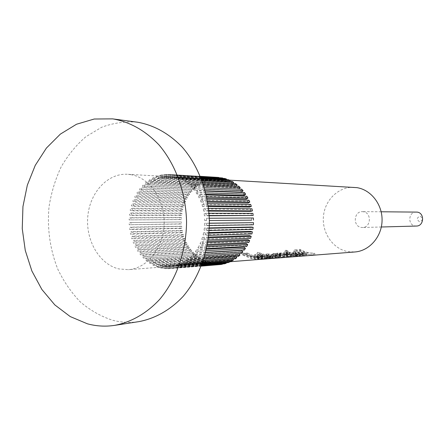 <?xml version="1.0" encoding="UTF-8"?>
<svg xmlns="http://www.w3.org/2000/svg" width="445" height="445" viewBox="0 0 445 445"><rect width="100%" height="100%" fill="white"/><g stroke="black" fill="none" stroke-linecap="round" stroke-linejoin="round"><path stroke-width="0.33" stroke-dasharray="2.23 1.67" d="M419.44 221.738C416.414 219.329 416.692 217.499 420.28 216.248C423.312 218.662 423.034 220.492 419.44 221.738M416.225 212.02C408.427 211.614 407.37 224.925 415.113 225.949L416.37 226.043M173.25 174.874L174.167 175.046L173.806 177.266L172.098 176.965L172.332 174.724L173.25 174.874M200.534 176.643L174.167 175.046M363.459 211.759L362.358 211.653C353.781 211.203 352.624 226.232 361.134 227.395L362.519 227.506C370.985 227.701 371.881 212.816 363.459 211.759M354.159 187.339C338.951 186.399 325.045 199.633 323.476 216.009C321.724 232.368 332.587 248.649 347.528 251.553L354.821 251.981M181.716 215.341L180.041 215.08L180.308 213.066L181.966 213.466L181.716 215.341L131.231 215.38L129.473 215.102L129.756 212.933L131.492 213.361L131.231 215.38M181.966 213.466L131.492 213.361M182.383 211.141L180.737 210.68L181.182 208.705L182.795 209.306L182.383 211.141L131.926 210.858L130.201 210.357L130.663 208.232L132.36 208.877L131.926 210.858M182.795 209.306L132.36 208.877M183.412 207.047L181.816 206.38L182.428 204.472L183.98 205.273L183.412 207.047L132.999 206.441L131.325 205.724L131.965 203.671L133.6 204.528L132.999 206.441M183.98 205.273L133.6 204.528M184.792 203.098L183.257 202.236L184.03 200.411L185.515 201.396L184.792 203.098L134.446 202.18L132.838 201.257L133.65 199.288L135.202 200.356L134.446 202.18M185.515 201.396L135.202 200.356M186.505 199.332L185.053 198.281L185.982 196.562L187.373 197.73L186.505 199.332L136.242 198.125L134.718 196.996L135.692 195.138L137.149 196.401L136.242 198.125M187.373 197.73L137.149 196.401M188.547 195.794L187.189 194.571L188.263 192.969L189.548 194.309L188.547 195.794L138.373 194.309L136.954 192.991L138.078 191.267L139.424 192.707L138.373 194.309M189.548 194.309L139.424 192.707M190.883 192.524L189.637 191.133L190.849 189.67L192.012 191.166L190.883 192.524L140.826 190.783L139.519 189.281L140.787 187.707L142.005 189.314L140.826 190.783M192.012 191.166L142.005 189.314M193.497 189.553L192.379 188.013L193.714 186.705L194.738 188.335L193.497 189.553L143.563 187.573L142.389 185.91L143.791 184.503L144.864 186.26L143.563 187.573M194.738 188.335L144.864 186.26M196.362 186.911L195.383 185.237L196.823 184.096L197.708 185.854L196.362 186.911L146.566 184.72L145.537 182.917L147.05 181.688L147.979 183.579L146.566 184.72M197.708 185.854L147.979 183.579M199.449 184.631L198.615 182.839L200.155 181.883L200.879 183.746L199.449 184.631L149.804 182.261L148.93 180.325L150.543 179.291L151.306 181.299L149.804 182.261M200.879 183.746L151.306 181.299M202.72 182.745L202.052 180.854L203.671 180.086L204.227 182.033L202.72 182.745L153.236 180.219L152.535 178.178L154.231 177.349L154.821 179.452L153.236 180.219M204.227 182.033L154.821 179.452M206.152 181.265L205.651 179.291L207.331 178.734L207.715 180.748L206.152 181.265L156.84 178.617L156.312 176.487L158.075 175.881L158.481 178.056L156.84 178.617M207.715 180.748L158.481 178.056M209.701 180.214L209.378 178.184L211.102 177.833L211.308 179.891L209.701 180.214L160.562 177.477L160.222 175.286L162.03 174.907L162.247 177.127L160.562 177.477M211.308 179.891L162.247 177.127M213.333 179.608L213.188 177.538L214.941 177.405L214.963 179.485L213.333 179.608L164.377 176.821L164.222 174.585L166.063 174.434L166.091 176.682L164.377 176.821M214.963 179.485L166.091 176.682M218.795 177.555L218.645 179.535L168.238 176.648L168.277 174.395L170.124 174.484L169.957 176.726L168.238 176.648M218.645 179.535L169.957 176.726M207.476 261.243L207.081 263.245L205.401 262.656L205.918 260.698L207.476 261.243L158.248 264.909L157.836 267.072L156.073 266.433L156.612 264.319L158.248 264.909M205.918 260.698L156.612 264.319M203.999 259.897L203.426 261.832L201.813 261.043L202.497 259.162L203.999 259.897L154.599 263.446L154.003 265.537L152.307 264.68L153.024 262.656L154.599 263.446M202.497 259.162L153.024 262.656M200.662 258.128L199.927 259.975L198.392 258.996L199.232 257.221L200.662 258.128L151.1 261.538L150.327 263.529L148.719 262.467L149.598 260.553L151.1 261.538M199.232 257.221L149.598 260.553M197.502 255.97L196.612 257.711L195.171 256.548L196.162 254.89L197.502 255.97L147.785 259.201L146.85 261.076L145.343 259.824L146.377 258.039L147.785 259.201M196.162 254.89L146.377 258.039M194.548 253.439L193.514 255.052L192.184 253.728L193.314 252.204L194.548 253.439L144.686 256.47L143.602 258.206L142.211 256.771L143.39 255.135L144.686 256.47M193.314 252.204L143.39 255.135M191.84 250.568L190.671 252.042L189.464 250.563L190.721 249.194L191.84 250.568L141.844 253.366L140.62 254.952L139.357 253.355L140.67 251.881L141.844 253.366M190.721 249.194L140.67 251.881M189.398 247.387L188.107 248.699L187.039 247.086L188.402 245.885L189.398 247.387L139.279 249.934L137.928 251.347L136.815 249.606L138.239 248.31L139.279 249.934M188.402 245.885L138.239 248.31M187.245 243.932L185.849 245.073L184.925 243.337L186.383 242.314L187.245 243.932L137.027 246.202L135.564 247.431L134.601 245.562L136.126 244.461L137.027 246.202M186.383 242.314L136.126 244.461M185.404 240.233L183.918 241.196L183.151 239.36L184.692 238.526L185.404 240.233L135.096 242.214L133.539 243.254L132.738 241.273L134.351 240.372L135.096 242.214M184.692 238.526L134.351 240.372M183.896 236.34L182.333 237.107L181.732 235.194L183.334 234.554L183.896 236.34L133.517 238.014L131.881 238.843L131.253 236.779L132.927 236.089L133.517 238.014M183.334 234.554L132.927 236.089M182.734 232.284L181.115 232.857L180.681 230.877L182.328 230.443L182.734 232.284L132.299 233.642L130.602 234.259L130.146 232.129L131.876 231.661L132.299 233.642M182.328 230.443L131.876 231.661M181.927 228.113L180.264 228.48L180.008 226.466L181.688 226.232L181.927 228.113L131.453 229.147L129.712 229.542L129.445 227.367L131.197 227.122L131.453 229.147M181.688 226.232L131.197 227.122M181.488 223.868L179.802 224.03L179.719 221.994L181.41 221.972L181.488 223.868L129.228 224.747L129.139 222.55L130.908 222.528L130.991 224.575M181.41 221.972L130.908 222.528M181.415 219.596L179.73 219.546L179.825 217.51L181.504 217.7L181.415 219.596L129.145 219.919L129.245 217.722L131.008 217.928L130.913 219.969M181.504 217.7L131.008 217.928M287.698 252.893L285.84 251.853L284.705 251.931L286.569 252.977L287.698 252.893L288.321 251.269L287.192 251.347L285.423 250.357L286.552 250.285L288.321 251.269M314.832 255.063L306.538 254.39L302.778 254.673L300.981 254.178L304.753 253.9L299.958 251.926L295.508 252.237L293.856 251.308L299.496 250.924L308.641 254.507L314.832 255.063L314.771 253.316L306.833 252.682L303.078 252.955L301.371 252.482L305.136 252.215L300.581 250.346L296.131 250.641L294.562 249.762L300.197 249.395C304.742 252.093 309.598 253.4 314.771 253.316M302.083 255.007L293.706 253.5L292.971 253.706C292.76 254.262 293.9 254.84 296.381 255.441L301.894 255.258L304.202 255.725L299.374 255.886L305.632 255.792L302.083 255.007M301.454 256.109L294.034 255.619L288.688 253.962L289.812 253.878L295.152 255.536L301.454 256.109L301.393 254.312L294.651 253.928L289.962 252.588L289.205 252.282L290.329 252.204L295.769 253.845L301.393 254.312M287.103 254.073L287.62 252.393L286.485 252.471L287.982 253.049L283.643 252.727L283.142 254.407L287.537 254.768L285.963 254.156L287.103 254.073L292.46 255.742L298.79 256.314L298.723 254.512L291.547 254.045L286.324 253.166L285.935 253.272L285.512 254.996L298.79 256.314M283.12 254.412L284.444 255.391L287.225 256.136L294.735 256.632L294.668 254.813L286.597 254.151L284.839 253.644L283.643 252.727M276.834 256.615L277.146 254.813L275.266 254.017L274.826 255.769L276.834 256.615L284.305 257.449L276.662 256.937L274.877 256.509L272.407 255.163L277.246 255.664L276.356 254.857L280.801 255.341L279.021 254.657L280.189 254.573L285.595 256.259L291.981 256.848L291.92 255.018L284.956 254.607L279.499 253.65L279.149 253.733L278.715 255.48L284.717 256.403L291.981 256.848M275.349 257.038C271.762 256.109 268.808 255.586 266.483 255.463L265.632 255.697C265.376 256.287 266.516 256.893 269.058 257.516L275.082 257.31L277.402 257.805L272.162 257.989L278.831 257.883L279.766 257.788L275.349 257.038M259.168 254.557L259.841 252.866L257.549 252.348L261.209 254.223L260.086 254.301L261.838 254.979L270.655 256.459L270.627 258.35L269.37 258.217L262.511 256.698L261.387 256.782L259.546 256.064L260.675 255.986L256.826 254.012L259.168 254.557L261.921 255.892L262.789 255.831L264.625 256.543L263.757 256.609L270.527 258.117L270.632 256.237L273.152 256.42L273.208 258.311L270.527 258.117M263.006 257.978L258.367 257.961L256.581 257.31L257.277 256.999L261.971 257.316L255.202 256.276L254 256.559L255.013 257.471L259.379 258.578L264.397 259.001L269.614 258.584L263.006 257.978M263.001 259.107L255.085 258.578L245.295 254.612L246.597 254.523L256.376 258.484L263.001 259.107L262.934 257.182L261.66 257.277C256.114 257.36 250.908 255.908 246.046 252.927L247.342 252.838C252.204 255.819 257.399 257.266 262.934 257.182M259.93 259.352L251.976 258.818L242.147 254.824L243.46 254.735L253.277 258.717L259.93 259.352L259.863 257.41L258.573 257.51C253.01 257.588 247.782 256.131 242.898 253.133L244.216 253.044C249.089 256.036 254.306 257.494 259.863 257.41M211.058 262.155L210.841 264.208L209.117 263.829L209.456 261.805L211.058 262.155L162.013 265.904L161.785 268.118L159.978 267.701L160.328 265.52L162.013 265.904M209.456 261.805L160.328 265.52M131.147 174.707L127.465 174.273C107.612 173.061 89.757 192.613 87.776 216.57C85.557 240.5 99.508 264.441 118.937 268.936L128.433 269.67C147.206 268.396 163.554 247.948 164.161 223.952C164.962 199.966 149.837 177.861 131.147 174.707M222.589 178.345L222.311 180.036L172.098 176.965M285.512 254.996L288.371 256.047L294.735 256.632M278.715 255.48L281.752 256.554L288.171 257.143L288.11 255.302L275.266 254.017M274.826 255.769L280.578 256.643L288.171 257.143M137.004 122.136C124.878 121.296 113.097 123.004 101.655 127.259L85.785 136.787C76.139 145.159 67.924 155.222 61.126 166.975C55.286 179.446 51.253 192.735 49.028 206.836C47.07 228.619 50.001 249.406 57.811 269.203C63.802 281.629 71.311 292.543 80.334 301.944C90.079 310.243 100.737 316.312 112.296 320.15C121.085 322.48 130.001 322.959 139.04 321.601M222.311 180.036L173.806 177.266M270.627 258.35L273.208 258.311M214.713 262.622L214.674 264.697L212.921 264.536L213.083 262.472L214.713 262.622L165.846 266.416L165.807 268.658L163.971 268.474L164.138 266.249L165.846 266.416M213.083 262.472L164.138 266.249M218.534 264.714L216.776 264.769L216.754 262.684L169.712 266.438L169.862 268.685L168.021 268.736L167.993 266.488L169.712 266.438M216.754 262.684L167.993 266.488M220.637 264.519L220.431 262.444L222.055 262.194L173.561 265.965L173.912 268.19L172.076 268.48L171.853 266.238L173.561 265.965M220.431 262.444L171.853 266.238M224.464 263.796L224.069 261.749L225.665 261.293L177.355 265.009L177.894 267.184L176.092 267.706L175.68 265.493L177.355 265.009M224.069 261.749L175.68 265.493M228.207 262.6L227.634 260.603L229.181 259.952L181.054 263.562L181.783 265.671L180.03 266.421L179.424 264.263L181.054 263.562M227.634 260.603L179.424 264.263M231.828 260.937L231.083 259.012L232.563 258.172L184.614 261.649L185.52 263.657L183.841 264.63L183.051 262.556L184.614 261.649M231.083 259.012L183.051 262.556M235.288 258.829L234.37 256.999L235.778 255.975L187.99 259.279L189.069 261.171L187.479 262.361L186.516 260.386L187.99 259.279M234.37 256.999L186.516 260.386M238.548 256.292L237.469 254.579L238.776 253.383L191.144 256.487L192.385 258.239L190.911 259.63L189.776 257.777L191.144 256.487M237.469 254.579L189.776 257.777M241.568 253.355L240.339 251.781L241.529 250.424M240.339 251.781L192.791 254.757L194.048 253.294L195.433 254.885L194.081 256.459L192.791 254.757M205.646 252.593L194.048 253.294M244.305 250.046L242.948 248.633L244.01 247.131M242.948 248.633L195.533 251.358L196.657 249.74L198.175 251.147L196.968 252.893L195.533 251.358M206.452 249.2L196.657 249.74M246.736 246.413L245.256 245.167L246.18 243.537M245.256 245.167L197.964 247.62L198.937 245.857L200.578 247.075L199.527 248.966L197.964 247.62M207.225 245.451L198.937 245.857M248.833 242.481L247.242 241.424L248.015 239.683M247.242 241.424L200.061 243.576L200.873 241.696L202.609 242.703L201.73 244.722L200.061 243.576M207.921 241.396L200.873 241.696M250.563 238.309L248.889 237.446L249.5 235.622M248.889 237.446L201.791 239.282L202.436 237.307L204.249 238.086L203.554 240.211L201.791 239.282M208.51 237.09L202.436 237.307M251.903 233.931L250.162 233.286L250.607 231.383M250.162 233.286L203.131 234.782L203.599 232.729L205.473 233.275L204.967 235.483L203.131 234.782M208.961 232.574L203.599 232.729M252.849 229.403L251.058 228.98L251.33 227.033M251.058 228.98L204.071 230.126L204.361 228.024L206.269 228.33L205.963 230.588L204.071 230.126M209.256 227.923L204.361 228.024M253.377 224.786L251.559 224.58L251.653 222.611M251.559 224.58L204.6 225.37L204.7 223.245L206.625 223.301L206.519 225.593L204.6 225.37M209.373 223.179L204.7 223.245M251.664 220.142L251.581 218.172L206.541 218.256L206.636 220.548L204.711 220.575L204.622 218.445M206.636 220.548L204.711 220.575M251.369 215.714L251.108 213.761L204.121 213.678L206.013 213.25L206.308 215.519L204.394 215.786L204.121 213.678M209.2 215.781L204.394 215.786M250.674 211.347L250.24 209.439L203.209 209.005L205.05 208.338L205.54 210.557L203.665 211.069L203.209 209.005M208.861 211.097L203.665 211.069M249.595 207.092L248.994 205.251L201.891 204.478L203.66 203.582L204.344 205.724L202.525 206.469L201.891 204.478M208.36 206.547L202.525 206.469M248.138 203.003L247.376 201.246L200.189 200.15L201.869 199.037L202.731 201.073L200.99 202.047L200.189 200.15M207.72 202.18L200.99 202.047M246.324 199.115L245.412 197.469L198.12 196.073L199.688 194.749L200.723 196.662L199.082 197.847L198.12 196.073M206.97 198.058L199.082 197.847M244.177 195.489L243.126 193.964L195.705 192.285L197.152 190.772L198.348 192.54L196.818 193.925L195.705 192.285M206.141 194.231L196.818 193.925M241.718 192.145L240.539 190.772L192.985 188.83L194.287 187.15L195.628 188.752L194.231 190.321L192.985 188.83M205.267 190.744L194.231 190.321M239.015 189.097L237.686 187.918L189.982 185.754L191.128 183.924L192.596 185.343L191.344 187.072L189.982 185.754M238.982 189.142L191.344 187.072M236.234 186.105L236 186.494L234.604 185.443L186.733 183.09L187.712 181.126L189.292 182.344L188.202 184.219L186.733 183.09M236 186.494L188.202 184.219M233.147 183.507L232.802 184.241L231.322 183.373L183.284 180.854L184.085 178.784L185.76 179.791L184.836 181.788L183.284 180.854M232.802 184.241L184.836 181.788M229.815 181.332L229.425 182.406L227.879 181.727L179.663 179.079L180.281 176.932L182.027 177.711L181.287 179.808L179.663 179.079M229.425 182.406L181.287 179.808M226.277 179.608L225.915 180.998L224.325 180.514L175.925 177.778L176.348 175.569L178.15 176.125L177.599 178.295L175.925 177.778M225.915 180.998L177.599 178.295M180.308 213.066L129.756 212.933M180.041 215.08L129.473 215.102M181.182 208.705L130.663 208.232M180.737 210.68L130.201 210.357M182.428 204.472L131.965 203.671M181.816 206.38L131.325 205.724M184.03 200.411L133.65 199.288M183.257 202.236L132.838 201.257M185.982 196.562L135.692 195.138M185.053 198.281L134.718 196.996M188.263 192.969L138.078 191.267M187.189 194.571L136.954 192.991M190.849 189.67L140.787 187.707M189.637 191.133L139.519 189.281M193.714 186.705L143.791 184.503M192.379 188.013L142.389 185.91M196.823 184.096L147.05 181.688M195.383 185.237L145.537 182.917M200.155 181.883L150.543 179.291M198.615 182.839L148.93 180.325M203.671 180.086L154.231 177.349M202.052 180.854L152.535 178.178M207.331 178.734L158.075 175.881M205.651 179.291L156.312 176.487M211.102 177.833L162.03 174.907M209.378 178.184L160.222 175.286M214.941 177.405L166.063 174.434M213.188 177.538L164.222 174.585M169.673 174.451L200.4 176.326L170.124 174.484M217.01 179.457L217.049 177.371L218.378 177.427M217.049 177.371L168.277 174.395M200.445 176.437L172.332 174.724M220.687 179.758L220.909 177.683M200.867 177.472L178.15 176.125M200.689 177.032L176.348 175.569M224.325 180.514L224.731 178.473M201.396 178.823L182.027 177.711M201.134 178.145L180.281 176.932M227.879 181.727L228.469 179.736M202.097 180.681L185.76 179.791M201.757 179.769L184.085 178.784M231.322 183.373L232.084 181.46M202.926 183.034L189.292 182.344M202.536 181.905L187.712 181.126M234.604 185.443L235.533 183.629M203.855 185.86L192.596 185.343M203.421 184.519L191.128 183.924M237.686 187.918L238.776 186.227M204.822 189.131L195.628 188.752M204.377 187.59L194.287 187.15M240.539 190.772L241.774 189.214M205.796 192.802L198.348 192.54M205.356 191.083L197.152 190.772M243.126 193.964L244.494 192.568M206.719 196.835L200.723 196.662M206.308 194.96L199.688 194.749M245.412 197.469L246.903 196.251M207.554 201.179L202.731 201.073M207.186 199.171L201.869 199.037M247.376 201.246L248.972 200.217M208.26 205.779L204.344 205.724M207.96 203.66L203.66 203.582M248.994 205.251L250.674 204.422M208.816 210.58L205.54 210.557M208.583 208.377L205.05 208.338M250.24 209.439L251.987 208.822M209.183 215.513L206.308 215.519M209.039 213.255L206.013 213.25M251.108 213.761L252.905 213.366M209.306 218.239L206.541 218.256M251.581 218.172L253.405 217.994M209.334 225.543L206.519 225.593M209.373 223.262L206.625 223.301M209.111 230.51L205.963 230.588M209.239 228.263L206.269 228.33M208.705 235.361L204.967 235.483M208.911 233.174L205.473 233.275M208.127 240.027L203.554 240.211M208.405 237.93L204.249 238.086M207.409 244.455L201.73 244.722M207.748 242.475L202.609 242.703M206.586 248.583L199.527 248.966M206.97 246.747L200.578 247.075M205.701 252.371L196.968 252.893M206.107 250.691L198.175 251.147M204.795 255.758L194.081 256.459M205.206 254.267L195.433 254.885M203.91 258.717L190.911 259.63M204.305 257.427L192.385 258.239M203.104 261.204L187.479 262.361M203.46 260.136L189.069 261.171M235.778 255.975L236.061 256.465M202.408 263.201L183.841 264.63M202.709 262.355L185.52 263.657M232.563 258.172L232.946 259.001M201.869 264.686L180.03 266.421M202.091 264.074L181.783 265.671M229.181 259.952L229.592 261.109M201.502 265.654L176.092 267.706M201.646 265.281L177.894 267.184M225.665 261.293L226.038 262.772M201.329 266.093L172.076 268.48M201.385 265.96L173.912 268.19M222.055 262.194L222.339 263.968M216.776 264.769L168.021 268.736M201.318 266.121L169.862 268.685M218.389 262.633L218.534 264.692M212.921 264.536L163.971 268.474M214.674 264.697L165.807 268.658M209.117 263.829L159.978 267.701M210.841 264.208L161.785 268.118M205.401 262.656L156.073 266.433M207.081 263.245L157.836 267.072M201.813 261.043L152.307 264.68M203.426 261.832L154.003 265.537M198.392 258.996L148.719 262.467M199.927 259.975L150.327 263.529M195.171 256.548L145.343 259.824M196.612 257.711L146.85 261.076M192.184 253.728L142.211 256.771M193.514 255.052L143.602 258.206M189.464 250.563L139.357 253.355M190.671 252.042L140.62 254.952M187.039 247.086L136.815 249.606M188.107 248.699L137.928 251.347M184.925 243.337L134.601 245.562M185.849 245.073L135.564 247.431M183.151 239.36L132.738 241.273M183.918 241.196L133.539 243.254M181.732 235.194L131.253 236.779M182.333 237.107L131.881 238.843M180.681 230.877L130.146 232.129M181.115 232.857L130.602 234.259M180.008 226.466L129.445 227.367M180.264 228.48L129.712 229.542M179.719 221.994L129.139 222.55M179.802 224.03L129.228 224.747M179.825 217.51L129.245 217.722M179.73 219.546L129.145 219.919M299.496 250.924L300.197 249.395M293.856 251.308L294.562 249.762M295.508 252.237L296.131 250.641M299.958 251.926L300.581 250.346M304.753 253.9L305.136 252.215M300.981 254.178L301.371 252.482M302.778 254.673L303.078 252.955M306.538 254.39L306.833 252.682M313.669 255.157L313.608 253.4M299.374 255.886L299.479 254.106L306.399 253.928L294.234 251.842L293.466 252.048C293.233 252.615 294.406 253.183 296.982 253.756L302.099 253.505L304.241 253.945L299.479 254.106M305.632 255.792L305.559 254.012M302.567 255.102L302.795 253.355M293.706 253.5L294.234 251.842M296.743 255.513L296.982 253.756M297.277 255.608L297.482 253.845M301.894 255.258L302.099 253.505M303.746 255.786L303.768 254.006M300.247 255.78L300.364 254.006M300.358 253.149L296.837 253.405L295.391 252.621L300.358 253.149L300.064 254.879L296.542 255.146L294.968 254.312L300.064 254.879M296.837 253.405L296.542 255.146M295.48 252.888L295.091 254.601M295.908 252.493L295.474 254.184M285.84 251.853L286.552 250.285M284.705 251.931L285.423 250.357M286.569 252.977L287.192 251.347M289.812 253.878L290.329 252.204M288.688 253.962L289.205 252.282M300.347 256.198L300.286 254.395M285.963 254.156L286.485 252.471M287.537 254.768L287.982 253.049M283.782 254.217L284.31 252.532M284.444 255.391L284.839 253.644M286.291 255.931L286.597 254.151M293.594 256.721L293.533 254.902M287.615 255.881L287.909 254.106L294.668 254.813M287.909 254.106L285.935 253.272M285.885 254.89L286.324 253.166M291.291 255.814L291.547 254.045M297.666 256.403L297.605 254.596M287.62 252.393L293.077 254.039L298.723 254.512M280.189 254.573L280.712 252.871L279.549 252.949L281.234 253.6L276.873 253.149L277.68 253.906L272.924 253.444L275.221 254.707L284.244 255.591L284.305 257.449M279.021 254.657L279.549 252.949M280.801 255.341L281.234 253.6M276.912 254.712L277.452 253.005M277.246 255.664L277.68 253.906M273.069 254.991L273.608 253.266M274.877 256.509L275.221 254.707M283.126 257.538L283.059 255.68M277.146 254.813L284.244 255.591M275.16 255.68L275.611 253.923M280.127 256.548L280.411 254.74M287.003 257.238L286.942 255.391M280.506 256.264L280.828 254.473L288.11 255.302M280.828 254.473L279.149 253.733M279.048 255.397L279.499 253.65M290.83 256.937L290.769 255.107M280.712 252.871L286.218 254.54L291.92 255.018M272.162 257.989L272.268 256.12L279.727 255.914L267.028 253.722L266.149 253.956C265.86 254.557 267.033 255.152 269.676 255.747L275.294 255.469L277.452 255.931L272.268 256.12M278.831 257.883L278.759 256.014M275.856 257.138L276.095 255.308M266.483 255.463L267.028 253.722M269.436 257.599L269.676 255.747M269.987 257.7L270.198 255.842M275.082 257.31L275.294 255.469M276.873 257.877L276.896 256.009M273.141 257.877L273.258 256.009M273.497 255.091L269.609 255.374L268.168 254.551L273.497 255.091L273.185 256.91L269.297 257.204L267.734 256.326L273.185 256.91M269.609 255.374L269.297 257.204M268.229 254.824L267.823 256.626M268.763 254.407L268.313 256.187M271.556 258.445L271.495 256.548L273.152 256.42M272.613 258.373L272.54 256.476M263.757 256.609L264.202 254.813L270.632 256.237M264.202 254.813L265.07 254.751L264.625 256.543M262.789 255.831L263.323 254.073L265.07 254.751M263.323 254.073L262.455 254.134L261.921 255.892M259.841 252.866L262.455 254.134M256.826 254.012L257.549 252.348M260.675 255.986L261.209 254.223M259.546 256.064L260.086 254.301M261.387 256.782L261.838 254.979M262.511 256.698L262.962 254.896M270.655 256.459L271.495 256.548M270.399 258.378L270.421 256.487M269.859 258.417L269.887 256.52M268.808 258.667L268.73 256.759L269.564 256.682L258.69 256.098L257.01 255.486L257.733 255.185L262.35 255.486L255.753 254.501L254.518 254.785L255.436 255.636L259.58 256.682L264.33 257.077L268.73 256.759M267.629 258.373L267.729 256.481M262.494 257.961L262.767 256.098M258.367 257.961L258.69 256.098M257.866 257.827L258.217 255.975M256.581 257.31L257.01 255.486M257.277 256.999L257.733 255.185M260.926 257.471L261.293 255.636M261.971 257.316L262.35 255.486M255.202 256.276L255.753 254.501M255.013 257.471L255.436 255.636M264.397 259.001L264.33 257.077M265.659 258.901L265.598 256.982M264.508 258.862L264.519 256.949M260.52 256.498L267.145 256.704L260.52 256.498L260.292 258.384L267.106 258.612L260.292 258.384M266.366 256.565L266.26 258.462M266.583 256.776L266.561 258.679M262.934 256.798L262.823 258.706M246.597 254.523L247.342 252.838M245.295 254.612L246.046 252.927M261.721 259.207L261.66 257.277M243.46 254.735L244.216 253.044M242.147 254.824L242.898 253.133M258.64 259.452L258.573 257.51M284.717 256.403L284.956 254.607M269.37 258.217L269.475 256.337M261.154 257.972L261.443 256.103M256.759 258.011L257.093 256.148M259.379 258.578L259.58 256.682M263.056 256.47L262.862 258.356M261.12 256.598L260.92 258.495M381.176 211.781L362.358 211.653M229.448 180.153L218.122 179.496M169.406 176.693L127.465 174.273M229.82 261.749L128.433 269.67M381.326 226.994L362.519 227.506M306.399 253.928L306.444 255.708M293.466 252.048L292.966 253.706M304.241 253.945L304.202 255.725M295.391 252.621L294.968 254.312M276.873 253.149L276.362 254.857M272.924 253.444L272.412 255.163M279.727 255.914L279.766 257.788M266.149 253.956L265.632 255.697M277.452 255.931L277.402 257.805M268.168 254.551L267.734 256.326M269.564 256.682L269.609 258.584M257.038 255.335L256.604 257.149M254.518 254.785L254 256.559M267.145 256.704L267.1 258.612"/><path stroke-width="0.67" d="M381.326 226.994L416.37 226.043C424.063 226.21 424.88 213.049 417.232 212.109L381.176 211.781M200.445 176.437L222.65 177.983L200.534 176.643M229.82 261.749L354.821 251.981C369.205 250.974 381.576 237.096 382.055 220.959C382.678 204.834 371.28 189.898 356.979 187.651L229.448 180.153M114.677 325.362L139.04 321.601C155.21 318.525 170.507 309.87 183.201 296.32C199.41 277.19 209.055 250.04 209.373 221.749C208.755 193.464 198.815 166.352 182.394 147.306C169.261 133.711 154.443 125.362 137.939 122.269L112.574 118.871L94.201 119.021L76.518 124.238L60.348 134.123L46.402 148.074L35.25 165.362L27.329 185.165L22.945 206.569L22.25 228.647L25.27 250.452L31.895 271.027L41.869 289.467L54.818 304.903L70.215 316.567L87.398 323.804C96.354 326.23 105.448 326.752 114.677 325.362C131.186 322.213 146.817 313.28 159.788 299.268C176.365 279.477 186.238 251.336 186.561 222.005C185.927 192.679 175.742 164.578 158.948 144.864C145.515 130.797 130.374 122.18 113.525 119.004L112.574 118.871M204.795 255.758L241.568 253.355L242.848 251.892L241.529 250.424L205.646 252.593M205.701 252.371L244.305 250.046L245.451 248.432L244.01 247.131L206.452 249.2M206.586 248.583L246.736 246.413L247.732 244.655L246.18 243.537L207.225 245.451M207.409 244.455L248.833 242.481L249.662 240.612L248.015 239.683L207.921 241.396M208.127 240.027L250.563 238.309L251.219 236.34L249.5 235.622L208.51 237.09M208.705 235.361L251.903 233.931L252.387 231.889L250.607 231.383L208.961 232.574M209.111 230.51L252.849 229.403L253.144 227.312L251.33 227.033L209.256 227.923M209.334 225.543L253.377 224.786L253.483 222.661L209.373 223.179M251.664 220.142L209.361 220.531L251.664 220.142M209.039 213.255L252.905 213.366L253.183 215.463L209.2 215.781M208.583 208.377L251.987 208.822L252.454 210.874L250.674 211.347L208.861 211.097M207.96 203.66L250.674 204.422L251.319 206.402L249.595 207.092L208.36 206.547M207.186 199.171L248.972 200.217L249.79 202.102L248.138 203.003L207.72 202.18M206.308 194.96L246.903 196.251L247.887 198.019L246.324 199.115L206.97 198.058M205.356 191.083L244.494 192.568L245.629 194.204L244.177 195.489L206.141 194.231M204.377 187.59L241.774 189.214L243.048 190.699L241.718 192.145L205.267 190.744M218.807 177.455L200.4 176.331L218.795 177.555M222.65 177.983L222.589 178.345M200.689 177.032L224.731 178.473L226.444 178.99L200.867 177.472M226.444 178.99L226.277 179.608M201.134 178.145L228.469 179.736L230.132 180.464L201.396 178.823M230.132 180.464L229.815 181.332M201.757 179.769L232.084 181.46L233.675 182.394L202.097 180.681M233.675 182.394L233.147 183.507M202.536 181.905L235.533 183.629L237.035 184.758L202.926 183.034M237.035 184.758L236.234 186.105M203.421 184.519L238.776 186.227L240.172 187.54L203.855 185.86M240.172 187.54L239.015 189.097M243.048 190.699L204.822 189.131M245.629 194.204L205.796 192.802M247.887 198.019L206.719 196.835M249.79 202.102L207.554 201.179M251.319 206.402L208.26 205.779M252.454 210.874L208.816 210.58M253.183 215.463L209.183 215.513M209.306 218.239L253.405 217.994L253.489 220.119M253.483 222.661L209.373 223.262M253.144 227.312L209.239 228.263M252.387 231.889L208.911 233.174M251.219 236.34L208.405 237.93M249.662 240.612L207.748 242.475M247.732 244.655L206.97 246.747M245.451 248.432L206.107 250.691M242.848 251.892L205.206 254.267M238.882 253.528L239.955 255.002L238.548 256.292L203.91 258.717M239.955 255.002L204.305 257.427M236.061 256.465L236.801 257.722L235.288 258.829L203.104 261.204M236.801 257.722L203.46 260.136M232.946 259.001L233.425 260.03L231.828 260.937L202.408 263.201M233.425 260.03L202.709 262.355M229.592 261.109L229.87 261.899L228.207 262.6L201.869 264.686M229.87 261.899L202.091 264.074M226.038 262.772L226.177 263.312L224.464 263.796L201.502 265.654M226.177 263.312L201.646 265.281M222.339 263.968L222.383 264.252L220.637 264.519L201.329 266.093M222.383 264.252L201.385 265.96M218.534 264.692L201.318 266.121"/></g></svg>
